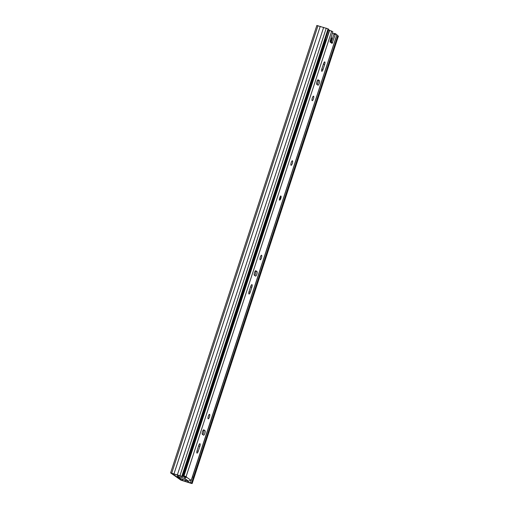<?xml version="1.0" encoding="UTF-8"?>
<svg xmlns="http://www.w3.org/2000/svg" width="509" height="509" viewBox="0 0 509 509"><rect width="100%" height="100%" fill="white"/><g stroke="black" fill="none" stroke-linecap="round" stroke-linejoin="round"><path stroke-width="0.76" d="M336.729 35.344L337.791 35.662L191.543 483.105L182.095 480.502L171.807 473.287L182.375 476.685L328.623 29.236L328.063 28.848L181.815 476.29L182.375 476.685M191.543 483.105L192.148 483.55L191.021 483.321L180.937 480.152L170.604 472.893L181.815 476.29M191.174 480.324L190.379 482.755M337.791 35.662L338.326 36.12M316.903 25.507L328.063 28.848M323.648 27.378L177.399 474.821M320.244 26.353L173.995 473.803M330.373 40.23L330.965 40.644L330.57 41.833L330.023 41.452M330.965 40.644L330.303 40.446M332.918 47.013L192.574 476.634M192.758 476.64L191.874 478.543M324.659 41.356L325.378 41.643L184.812 471.149M184.538 471.01L184.977 471.194M183.526 473.154L184.322 473.262L183.615 472.88M184.264 470.895L184.977 471.277L184.309 473.243M184.926 476.367A12.865 3.531 -73.3 0 1 184.436 476.793M279.664 200.031A2.1 0.579 106.7 0 0 279.708 200.05A2.1 0.579 106.7 0 0 280.841 198.3A2.1 0.579 106.7 0 0 280.962 196.054A2.1 0.579 106.7 0 0 280.917 196.029A2.1 0.579 106.7 0 0 279.791 197.785A2.1 0.579 106.7 0 0 279.664 200.031M291.021 165.279A2.36 0.649 106.7 0 0 291.078 165.304A2.36 0.649 106.7 0 0 292.344 163.332A2.36 0.649 106.7 0 0 292.484 160.806A2.36 0.649 106.7 0 0 292.433 160.78A2.36 0.649 106.7 0 0 291.161 162.753A2.36 0.649 106.7 0 0 291.021 165.279M324.806 61.92A2.36 0.649 106.7 0 0 324.748 61.894A2.36 0.649 106.7 0 0 323.514 63.765L321.923 68.639A2.36 0.649 106.7 0 0 321.803 71.292A2.36 0.649 106.7 0 0 323.037 69.415L324.634 64.548A2.36 0.649 106.7 0 0 324.806 61.92M312.144 100.648A2.36 0.649 106.7 0 0 312.202 100.674A2.36 0.649 106.7 0 0 313.468 98.695A2.36 0.649 106.7 0 0 313.608 96.169A2.36 0.649 106.7 0 0 313.557 96.144A2.36 0.649 106.7 0 0 312.291 98.122A2.36 0.649 106.7 0 0 312.144 100.648M252.006 284.646A2.36 0.649 106.7 0 0 251.955 284.62A2.36 0.649 106.7 0 0 250.714 286.491L249.124 291.364A2.36 0.649 106.7 0 0 249.003 294.017A2.36 0.649 106.7 0 0 250.237 292.147L251.834 287.273A2.36 0.649 106.7 0 0 252.006 284.646M260.15 259.736A2.36 0.649 106.7 0 0 260.201 259.762A2.36 0.649 106.7 0 0 261.467 257.789A2.36 0.649 106.7 0 0 261.607 255.263A2.36 0.649 106.7 0 0 261.556 255.238A2.36 0.649 106.7 0 0 260.29 257.21A2.36 0.649 106.7 0 0 260.15 259.736M208.149 418.831A2.36 0.649 106.7 0 0 208.2 418.856A2.36 0.649 106.7 0 0 209.466 416.884A2.36 0.649 106.7 0 0 209.613 414.358A2.36 0.649 106.7 0 0 209.555 414.332A2.36 0.649 106.7 0 0 208.289 416.305A2.36 0.649 106.7 0 0 208.149 418.831M200.005 443.74A2.36 0.649 106.7 0 0 199.954 443.714A2.36 0.649 106.7 0 0 198.72 445.585L197.123 450.459A2.36 0.649 106.7 0 0 197.008 453.112A2.36 0.649 106.7 0 0 198.243 451.241L199.833 446.368A2.36 0.649 106.7 0 0 200.005 443.74M182.712 475.654A3.805 0.331 -161.9 0 0 184.023 475.991L185.161 476.774L186.517 477.181L186.09 476.634L182.756 475.508M324.888 41.445L325.404 39.855L325.054 39.766M328.413 29.866L332.841 31.743L330.163 40.866L330.086 42.031L332.072 43.424L335.24 34.644L333.885 34.243L331.289 42.196L332.644 42.603M325.493 38.811L325.404 39.855M333.885 34.243L334.438 33.409L336.958 34.65L191.295 480.305L190.633 480.216M317.724 80.047L318.061 80.282A2.36 0.649 -73.3 0 1 318.087 82.191A2.36 0.649 -73.3 0 1 317.075 84.551M255.327 270.96L255.664 271.195A2.36 0.649 -73.3 0 1 255.69 273.098A2.36 0.649 -73.3 0 1 254.678 275.458M203.326 430.048L203.664 430.283A2.36 0.649 -73.3 0 1 203.689 432.192A2.36 0.649 -73.3 0 1 202.677 434.552M334.438 33.409L335.762 33.81M331.066 42.718L331.289 42.196M316.738 84.309L317.953 85.162A2.36 0.649 106.7 0 0 318.004 85.188A2.36 0.649 106.7 0 0 319.277 83.215A2.36 0.649 106.7 0 0 319.417 80.689L318.201 79.837A2.36 0.649 106.7 0 0 318.15 79.811A2.36 0.649 106.7 0 0 316.878 81.784A2.36 0.649 106.7 0 0 316.738 84.309M254.341 275.223L255.556 276.075A2.36 0.649 106.7 0 0 255.607 276.101A2.36 0.649 106.7 0 0 256.873 274.122A2.36 0.649 106.7 0 0 257.02 271.596L255.804 270.75A2.36 0.649 106.7 0 0 255.747 270.724A2.36 0.649 106.7 0 0 254.481 272.697A2.36 0.649 106.7 0 0 254.341 275.223M205.019 430.69L203.804 429.838A2.36 0.649 106.7 0 0 203.753 429.812A2.36 0.649 106.7 0 0 202.48 431.791A2.36 0.649 106.7 0 0 202.34 434.317L203.555 435.163A2.36 0.649 106.7 0 0 203.606 435.189A2.36 0.649 106.7 0 0 204.879 433.216A2.36 0.649 106.7 0 0 205.019 430.69L203.664 430.283M335.787 33.817L335.24 34.644M190.811 479.955L188.597 481.215L180.51 478.575L177.431 476.405L184.468 478.32L186.517 477.181L190.684 480.095M190.83 479.962L191.295 480.305M332.663 33.212A3.805 0.331 18.1 0 1 334.114 33.709M182.515 476.252L184.92 476.927L184.468 478.32L188.597 481.215M330.755 42.502A3.805 0.331 18.1 0 1 331.111 42.629M182.496 479.281L182.095 480.502M188.209 481.088L187.834 482.246M188.107 481.056L187.726 482.22M185.537 480.248L185.149 481.45M185.41 480.203L185.022 481.406M182.865 479.402L182.464 480.642M326.244 28.154L179.995 475.597M317.979 25.679L171.73 473.122M338.345 36.05L192.097 483.493M330.716 42.476A3.569 0.98 106.7 0 0 331.321 37.59A3.569 0.98 106.7 0 0 331.244 37.558M184.837 471.169L184.182 473.16M183.787 473.135L182.992 475.565M329.438 30.12L183.774 475.775M331.747 30.979L186.09 476.634M336.907 34.587L191.244 480.248M185.142 476.519L186.498 476.92M329.686 30.19L184.023 475.845M178.023 476.507L178.43 475.253M197.002 450.866L198.243 451.241M198.586 445.992L199.833 446.368M255.664 271.195L257.02 271.596M249.003 291.778L250.237 292.147M250.587 286.898L251.834 287.273M321.803 69.046L323.037 69.415M323.38 64.172L324.634 64.548M318.061 80.282L319.417 80.689M280.236 197.129L279.746 198.758M316.852 25.45L170.604 472.893M338.396 36.107L192.148 483.55M330.735 42.489L331.544 39.657L331.353 37.227M184.322 473.262L184.977 471.277M177.431 476.405L177.864 475.082M280.128 196.888L279.645 198.955M280.618 195.971C281.636 195.717 280.204 200.947 279.225 199.91"/></g></svg>
